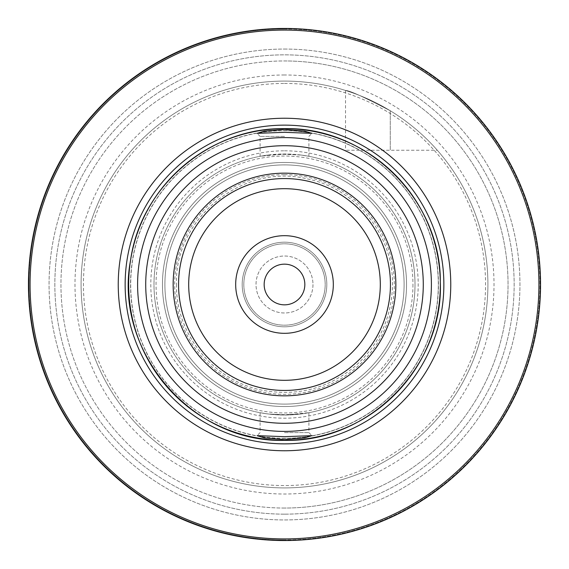 <?xml version="1.0" encoding="UTF-8"?>
<svg xmlns="http://www.w3.org/2000/svg" width="569" height="569" viewBox="0 0 569 569"><rect width="100%" height="100%" fill="white"/><g stroke="black" fill="none" stroke-linecap="round" stroke-linejoin="round"><path stroke-width="0.43" stroke-dasharray="2.85 2.13" d="M406.543 284.5A122.043 122.043 0 0 0 284.5 162.457A122.043 122.043 0 0 0 162.457 284.5A122.043 122.043 0 0 0 284.5 406.543A122.043 122.043 0 0 0 406.543 284.5A122.043 122.043 0 0 0 284.5 162.457A122.043 122.043 0 0 0 162.457 284.5A122.043 122.043 0 0 0 284.5 406.543A122.043 122.043 0 0 0 406.543 284.5A122.043 122.043 0 0 0 284.5 162.457A122.043 122.043 0 0 0 162.457 284.5A122.043 122.043 0 0 0 284.5 406.543A122.043 122.043 0 0 0 406.543 284.5A122.043 122.043 0 0 0 284.5 162.457A122.043 122.043 0 0 0 162.457 284.5A122.043 122.043 0 0 0 284.5 406.543A122.043 122.043 0 0 0 406.543 284.5A122.043 122.043 0 0 1 284.5 406.543A122.043 122.043 0 0 1 162.457 284.5A122.043 122.043 0 0 1 284.5 162.457A122.043 122.043 0 0 1 406.543 284.5A122.043 122.043 0 0 1 284.5 406.543A122.043 122.043 0 0 1 162.457 284.5A122.043 122.043 0 0 1 284.5 162.457A122.043 122.043 0 0 1 406.543 284.5A122.043 122.043 0 0 1 284.5 406.543A122.043 122.043 0 0 1 162.457 284.5A122.043 122.043 0 0 1 284.5 162.457A122.043 122.043 0 0 1 406.543 284.5A122.043 122.043 0 0 1 284.5 406.543A122.043 122.043 0 0 1 162.457 284.5A122.043 122.043 0 0 1 284.5 162.457A122.043 122.043 0 0 1 406.543 284.5A122.043 122.043 0 0 1 284.5 406.543A122.043 122.043 0 0 1 162.457 284.5A122.043 122.043 0 0 1 284.5 162.457A122.043 122.043 0 0 1 406.543 284.5M404.104 284.5A119.604 119.604 0 0 0 284.5 164.896A119.604 119.604 0 0 0 164.896 284.5A119.604 119.604 0 0 0 284.5 404.104A119.604 119.604 0 0 0 404.104 284.5A119.604 119.604 0 0 0 284.5 164.896A119.604 119.604 0 0 0 164.896 284.5A119.604 119.604 0 0 0 284.5 404.104A119.604 119.604 0 0 0 404.104 284.5A119.604 119.604 0 0 0 284.5 164.896A119.604 119.604 0 0 0 164.896 284.5A119.604 119.604 0 0 0 284.5 404.104A119.604 119.604 0 0 0 404.104 284.5A119.604 119.604 0 0 0 284.5 164.896A119.604 119.604 0 0 0 164.896 284.5A119.604 119.604 0 0 0 284.5 404.104A119.604 119.604 0 0 0 404.104 284.5M264.158 284.5A20.342 20.342 0 0 0 284.5 304.842A20.342 20.342 0 0 0 304.842 284.5A20.342 20.342 0 0 0 284.5 264.158A20.342 20.342 0 0 0 264.158 284.5M284.5 487.91A203.41 203.41 0 0 0 487.91 284.5A203.41 203.41 0 0 0 284.5 81.09A203.41 203.41 0 0 1 487.91 284.5A203.41 203.41 0 0 1 284.5 487.91A203.41 203.41 0 0 1 81.09 284.5A203.41 203.41 0 0 1 284.5 81.09A203.41 203.41 0 0 0 81.09 284.5A203.41 203.41 0 0 0 284.5 487.91A203.41 203.41 0 0 0 487.91 284.5A203.41 203.41 0 0 0 284.5 81.09A203.41 203.41 0 0 0 81.09 284.5A203.41 203.41 0 0 0 284.5 487.91M284.5 174.662A109.838 109.838 0 0 1 394.338 284.5A109.838 109.838 0 0 1 284.5 394.338A109.838 109.838 0 0 1 174.662 284.5A109.838 109.838 0 0 1 284.5 174.662M243.817 284.5A40.684 40.684 0 0 0 284.5 325.184A40.684 40.684 0 0 0 325.184 284.5A40.684 40.684 0 0 0 284.5 243.817A40.684 40.684 0 0 0 243.817 284.5A40.684 40.684 0 0 0 284.5 325.184A40.684 40.684 0 0 0 325.184 284.5A40.684 40.684 0 0 0 284.5 243.817A40.684 40.684 0 0 0 243.817 284.5M242.188 284.5A42.312 42.312 0 0 0 284.5 326.812A42.312 42.312 0 0 0 326.812 284.5A42.312 42.312 0 0 0 284.5 242.188A42.312 42.312 0 0 0 242.188 284.5A42.312 42.312 0 0 0 284.5 326.812A42.312 42.312 0 0 0 326.812 284.5A42.312 42.312 0 0 0 284.5 242.188A42.312 42.312 0 0 0 242.188 284.5M312.978 284.5A28.478 28.478 0 0 1 284.5 312.978A28.478 28.478 0 0 1 256.022 284.5A28.478 28.478 0 0 1 284.5 256.022A28.478 28.478 0 0 1 312.978 284.5A28.478 28.478 0 0 1 284.5 312.978A28.478 28.478 0 0 1 256.022 284.5A28.478 28.478 0 0 1 284.5 256.022A28.478 28.478 0 0 1 312.978 284.5M284.5 432.611L308.91 432.611L284.5 432.611M300.24 414.054L308.91 412.703L284.5 415.007L267.238 413.862L260.09 412.703L268.76 414.054L284.5 414.666L300.24 414.054A130.507 130.507 0 0 0 415.007 284.5A130.507 130.507 0 0 1 284.5 415.007A130.507 130.507 0 0 1 153.993 284.5A130.507 130.507 0 0 1 284.5 153.993A130.507 130.507 0 0 1 415.007 284.5A130.507 130.507 0 0 1 284.5 415.007A130.507 130.507 0 0 1 153.993 284.5A130.507 130.507 0 0 1 268.76 154.946L260.09 156.297L284.5 153.993L301.762 155.138L308.91 156.297L300.24 154.946L284.5 154.334L268.76 154.946A130.507 130.507 0 0 0 268.76 414.054M284.5 136.389L260.09 136.389L284.5 136.389M235.68 284.5A48.82 48.82 0 0 0 284.5 333.32A48.82 48.82 0 0 0 333.32 284.5A48.82 48.82 0 0 0 284.5 235.68A48.82 48.82 0 0 0 235.68 284.5M178.559 284.5A105.941 105.941 0 0 1 284.5 178.559A105.941 105.941 0 0 1 390.441 284.5A105.941 105.941 0 0 1 284.5 390.441A105.941 105.941 0 0 1 178.559 284.5A105.941 105.941 0 0 1 284.5 178.559A105.941 105.941 0 0 1 390.441 284.5A105.941 105.941 0 0 1 284.5 390.441A105.941 105.941 0 0 1 178.559 284.5A105.941 105.941 0 0 1 284.5 178.559A105.941 105.941 0 0 1 390.441 284.5A105.941 105.941 0 0 1 284.5 390.441A105.941 105.941 0 0 1 178.559 284.5M284.5 438.301A153.801 153.801 0 0 1 130.699 284.5A153.801 153.801 0 0 1 284.5 130.699A153.801 153.801 0 0 1 438.301 284.5A153.801 153.801 0 0 1 284.5 438.301A153.801 153.801 0 0 1 130.699 284.5A153.801 153.801 0 0 1 284.5 130.699A153.801 153.801 0 0 1 438.301 284.5A153.801 153.801 0 0 1 284.5 438.301A153.801 153.801 0 0 0 438.301 284.5A153.801 153.801 0 0 0 284.5 130.699A153.801 153.801 0 0 1 438.301 284.5A153.801 153.801 0 0 1 284.5 438.301M284.5 49.055A235.445 235.445 0 0 1 519.945 284.5A235.445 235.445 0 0 1 284.5 519.945A235.445 235.445 0 0 1 49.055 284.5A235.445 235.445 0 0 1 284.5 49.055A235.445 235.445 0 0 1 519.945 284.5A235.445 235.445 0 0 1 284.5 519.945A235.445 235.445 0 0 1 49.055 284.5A235.445 235.445 0 0 1 284.5 49.055M284.5 508.046A223.546 223.546 0 0 1 60.954 284.5A223.546 223.546 0 0 1 284.5 60.954A223.546 223.546 0 0 1 508.046 284.5A223.546 223.546 0 0 1 284.5 508.046A223.546 223.546 0 0 1 60.954 284.5A223.546 223.546 0 0 1 284.5 60.954A223.546 223.546 0 0 1 508.046 284.5A223.546 223.546 0 0 1 284.5 508.046A223.546 223.546 0 0 0 508.046 284.5A223.546 223.546 0 0 0 284.5 60.954A223.546 223.546 0 0 1 508.046 284.5A223.546 223.546 0 0 1 284.5 508.046M284.5 404.104A119.604 119.604 0 0 1 164.896 284.5A119.604 119.604 0 0 1 284.5 164.896A119.604 119.604 0 0 1 404.104 284.5A119.604 119.604 0 0 1 284.5 404.104A119.604 119.604 0 0 1 164.896 284.5A119.604 119.604 0 0 1 284.5 164.896A119.604 119.604 0 0 1 404.104 284.5A119.604 119.604 0 0 1 284.5 404.104A119.604 119.604 0 0 0 404.104 284.5A119.604 119.604 0 0 0 284.5 164.896M284.5 162.457A122.043 122.043 0 0 1 406.543 284.5A122.043 122.043 0 0 1 284.5 406.543A122.043 122.043 0 0 1 162.457 284.5A122.043 122.043 0 0 1 284.5 162.457M437.312 150.252A203.41 203.41 0 0 0 390.27 110.756C364.537 97.271 349.622 90.499 345.525 90.464C349.473 90.443 364.388 97.207 390.27 110.756C364.537 97.271 349.622 90.499 345.525 90.464C349.473 90.443 364.388 97.207 390.27 110.756A203.41 203.41 0 0 1 437.312 150.252L345.525 150.252L437.312 150.252M300.24 154.946A130.507 130.507 0 0 1 415.007 284.5A130.507 130.507 0 0 0 300.24 154.946M284.5 28.45A256.05 256.05 0 0 0 28.45 284.5A256.05 256.05 0 0 0 284.5 540.55A256.05 256.05 0 0 1 28.45 284.5A256.05 256.05 0 0 1 284.5 28.45A256.05 256.05 0 0 0 28.45 284.5A256.05 256.05 0 0 0 284.5 540.55A256.05 256.05 0 0 1 28.45 284.5A256.05 256.05 0 0 1 284.5 28.45A256.05 256.05 0 0 0 28.45 284.5A256.05 256.05 0 0 0 284.5 540.55A256.05 256.05 0 0 1 28.45 284.5A256.05 256.05 0 0 1 284.5 28.45M284.5 83.444A201.056 201.056 0 0 1 485.556 284.5A201.056 201.056 0 0 1 284.5 485.556A201.056 201.056 0 0 1 83.444 284.5A201.056 201.056 0 0 1 284.5 83.444M284.5 74.987A209.513 209.513 0 0 0 74.987 284.5A209.513 209.513 0 0 0 284.5 494.013A209.513 209.513 0 0 0 494.013 284.5A209.513 209.513 0 0 0 284.5 74.987M284.5 29.062A255.438 255.438 0 0 1 539.938 284.5A255.438 255.438 0 0 1 284.5 539.938A255.438 255.438 0 0 0 539.938 284.5A255.438 255.438 0 0 0 284.5 29.062A255.438 255.438 0 0 0 29.062 284.5A255.438 255.438 0 0 0 284.5 539.938A255.438 255.438 0 0 1 29.062 284.5A255.438 255.438 0 0 1 284.5 29.062M284.5 30.079A254.421 254.421 0 0 1 538.921 284.5A254.421 254.421 0 0 1 284.5 538.921A254.421 254.421 0 0 1 30.079 284.5A254.421 254.421 0 0 1 284.5 30.079M390.562 284.5A106.062 106.062 0 0 1 284.5 390.562A106.062 106.062 0 0 1 178.438 284.5A106.062 106.062 0 0 1 284.5 178.438A106.062 106.062 0 0 1 390.562 284.5M412.959 284.5A128.459 128.459 0 0 1 284.5 412.959A128.459 128.459 0 0 1 156.041 284.5A128.459 128.459 0 0 1 284.5 156.041A128.459 128.459 0 0 1 412.959 284.5M284.5 128.701A155.799 155.799 0 0 1 440.299 284.5A155.799 155.799 0 0 1 284.5 440.299A155.799 155.799 0 0 1 128.701 284.5A155.799 155.799 0 0 1 284.5 128.701M284.5 130.536A153.964 153.964 0 0 1 438.464 284.5A153.964 153.964 0 0 1 284.5 438.464A153.964 153.964 0 0 1 130.536 284.5A153.964 153.964 0 0 1 284.5 130.536M284.5 514.148A229.648 229.648 0 0 1 54.852 284.5A229.648 229.648 0 0 1 284.5 54.852A229.648 229.648 0 0 1 514.148 284.5A229.648 229.648 0 0 1 284.5 514.148A229.648 229.648 0 0 1 54.852 284.5A229.648 229.648 0 0 1 284.5 54.852A229.648 229.648 0 0 1 514.148 284.5A229.648 229.648 0 0 1 284.5 514.148M284.5 150.806A133.694 133.694 0 0 1 418.194 284.5A133.694 133.694 0 0 1 284.5 418.194A133.694 133.694 0 0 1 150.806 284.5A133.694 133.694 0 0 1 284.5 150.806M390.27 110.756L390.27 150.252L390.27 110.756M308.91 412.703L308.91 432.611L311.933 435.641M260.09 156.297L260.09 136.389L257.067 133.359M176.49 284.5C175.579 334.295 213.652 381.066 262.594 390.263C296.926 396.579 327.609 388.698 354.643 366.628C379.253 344.778 391.877 317.402 392.51 284.5C393.385 235.296 356.265 188.965 308.064 179.093C243.532 162.314 174.192 217.87 176.49 284.5M308.91 156.297L308.91 136.389L311.933 133.359M260.09 412.703L260.09 432.611L257.067 435.641M345.525 90.464L345.525 150.252"/><path stroke-width="0.85" d="M304.842 284.5A20.342 20.342 0 0 1 284.5 304.842A20.342 20.342 0 0 1 264.158 284.5A20.342 20.342 0 0 1 284.5 264.158A20.342 20.342 0 0 1 304.842 284.5M284.5 439.688L304.799 437.853L311.933 435.641L284.5 436.679L257.067 435.641L264.222 437.86L284.5 439.688M284.5 129.312L264.201 131.147L257.067 133.359L284.5 132.321L311.933 133.359L304.792 131.147L284.5 129.312M284.5 540.55A256.05 256.05 0 0 0 540.55 284.5A256.05 256.05 0 0 0 284.5 28.45A256.05 256.05 0 0 1 540.55 284.5A256.05 256.05 0 0 1 284.5 540.55A256.05 256.05 0 0 0 540.55 284.5A256.05 256.05 0 0 0 284.5 28.45A256.05 256.05 0 0 1 540.55 284.5A256.05 256.05 0 0 1 284.5 540.55A256.05 256.05 0 0 1 28.45 284.5A256.05 256.05 0 0 1 284.5 28.45A256.05 256.05 0 0 0 28.45 284.5A256.05 256.05 0 0 0 284.5 540.55M235.68 284.5A48.82 48.82 0 0 0 284.5 333.32A48.82 48.82 0 0 0 333.32 284.5A48.82 48.82 0 0 0 284.5 235.68A48.82 48.82 0 0 0 235.68 284.5M390.441 284.5A105.941 105.941 0 0 1 284.5 390.441A105.941 105.941 0 0 1 178.559 284.5A105.941 105.941 0 0 1 284.5 178.559A105.941 105.941 0 0 1 390.441 284.5M395.846 284.5A111.346 111.346 0 0 1 284.5 395.846A111.346 111.346 0 0 1 173.154 284.5A111.346 111.346 0 0 1 284.5 173.154A111.346 111.346 0 0 1 395.846 284.5M284.5 450.762A166.262 166.262 0 0 1 118.238 284.5A166.262 166.262 0 0 1 284.5 118.238A166.262 166.262 0 0 1 450.762 284.5A166.262 166.262 0 0 1 284.5 450.762M284.5 538.921A254.421 254.421 0 0 0 538.921 284.5A254.421 254.421 0 0 0 284.5 30.079A254.421 254.421 0 0 0 30.079 284.5A254.421 254.421 0 0 0 284.5 538.921M284.5 137.598A146.902 146.902 0 0 1 431.402 284.5A146.902 146.902 0 0 1 284.5 431.402A146.902 146.902 0 0 1 137.598 284.5A146.902 146.902 0 0 1 284.5 137.598M284.5 423.279A138.779 138.779 0 0 0 423.279 284.5A138.779 138.779 0 0 0 284.5 145.721A138.779 138.779 0 0 0 145.721 284.5A138.779 138.779 0 0 0 284.5 423.279M380.305 284.5A95.805 95.805 0 0 1 284.5 380.305A95.805 95.805 0 0 1 188.695 284.5A95.805 95.805 0 0 1 284.5 188.695A95.805 95.805 0 0 1 380.305 284.5M284.5 128.665A155.835 155.835 0 0 1 440.335 284.5A155.835 155.835 0 0 1 284.5 440.335A155.835 155.835 0 0 1 128.665 284.5A155.835 155.835 0 0 1 284.5 128.665C366.891 126.595 441.096 199.662 440.314 282.053C443.87 366.159 368.648 442.568 284.5 440.335C192.109 443.287 113.217 350.909 130.585 260.125C140.756 186.362 210.046 127.179 284.5 128.665M284.5 443.863A159.363 159.363 0 0 1 125.137 284.5A159.363 159.363 0 0 1 284.5 125.137A159.363 159.363 0 0 1 443.863 284.5A159.363 159.363 0 0 1 284.5 443.863"/></g></svg>
